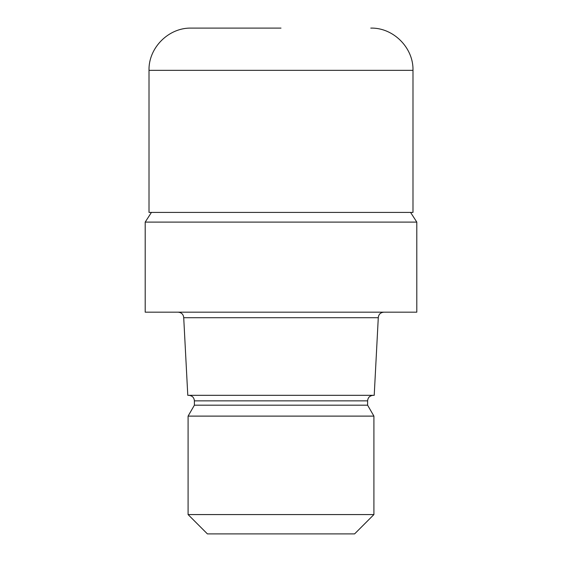 <?xml version="1.0" encoding="UTF-8"?>
<svg xmlns="http://www.w3.org/2000/svg" width="562" height="562" viewBox="0 0 562 562"><rect width="100%" height="100%" fill="white"/><g stroke="black" fill="none" stroke-linecap="round" stroke-linejoin="round"><path stroke-width="0.84" d="M151.431 212.408L145.2 222.102L416.8 222.102L416.807 312.177L145.193 312.177L145.193 222.102L416.807 222.102L410.569 212.408M378.282 317.72L374.215 395.325L187.785 395.325L183.718 317.72L378.282 317.72C378.577 314.39 380.425 312.542 383.825 312.177M373.154 395.325C369.754 395.683 367.906 397.531 367.611 400.868L194.389 400.868L194.389 405.188L367.611 405.188L373.913 416.112L373.913 514.574L188.087 514.574L207.406 533.9L354.594 533.9L373.913 514.574M194.389 405.188L188.087 416.112L373.913 416.112M149.007 70.334L412.993 70.334L412.993 212.408L149.007 212.408L149.007 70.334C148.424 47.77 168.677 27.517 191.242 28.1L281 28.1M367.611 400.868L367.611 405.188M188.087 416.112L188.087 514.574M194.389 400.868C194.094 397.531 192.246 395.683 188.846 395.325M183.718 317.72C183.423 314.39 181.575 312.542 178.175 312.177M412.993 70.334C413.576 47.77 393.323 27.517 370.758 28.1"/></g></svg>
